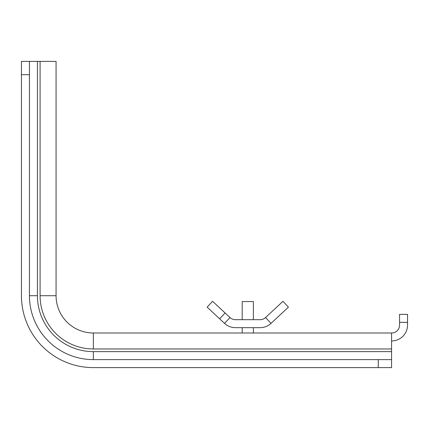 <?xml version="1.0" encoding="UTF-8"?>
<svg xmlns="http://www.w3.org/2000/svg" width="429" height="429" viewBox="0 0 429 429"><rect width="100%" height="100%" fill="white"/><g stroke="black" fill="none" stroke-linecap="round" stroke-linejoin="round"><path stroke-width="0.64" d="M93.345 332.995L93.345 348.97L391.575 348.97L391.575 332.995L93.345 332.995A37.28 37.28 0 0 1 56.065 295.715L56.065 61.39L37.425 61.39L37.425 295.715A55.92 55.92 0 0 0 93.345 351.63L93.345 359.62L391.575 359.62L391.575 367.61L93.345 367.61A71.895 71.895 0 0 1 21.45 295.715L21.45 61.39L29.44 61.39L29.44 74.705L21.45 74.705M93.345 359.62A63.905 63.905 0 0 1 29.44 295.715L29.44 74.705M37.425 61.39L29.44 61.39M391.575 348.97L391.575 359.62M391.575 332.995A7.99 7.99 0 0 0 399.56 325.005L399.56 314.355L407.55 314.355L407.55 325.005A15.975 15.975 0 0 1 391.575 340.98M225.086 312.961L219.637 318.801L207.137 307.148L212.586 301.303L229.992 317.535A7.99 7.99 0 0 0 235.441 319.68L260.13 319.68A7.99 7.99 0 0 0 265.578 317.535L282.979 301.303L288.427 307.148L271.026 323.375L265.578 317.535M219.637 318.801L224.544 323.375A15.975 15.975 0 0 0 235.441 327.665L260.13 327.665A15.975 15.975 0 0 0 271.026 323.375M253.378 332.995L253.378 327.665M253.378 319.68L253.378 301.571L242.192 301.571L242.192 319.68M242.192 332.995L242.192 327.665M37.425 295.715L29.44 295.715M56.065 295.715L40.09 295.715L40.09 61.39M93.345 348.97A53.255 53.255 0 0 1 40.09 295.715M378.26 367.61L378.26 359.62M93.345 351.63L391.575 351.63M407.55 322.34L399.56 322.34M224.544 323.375L229.992 317.535"/></g></svg>
